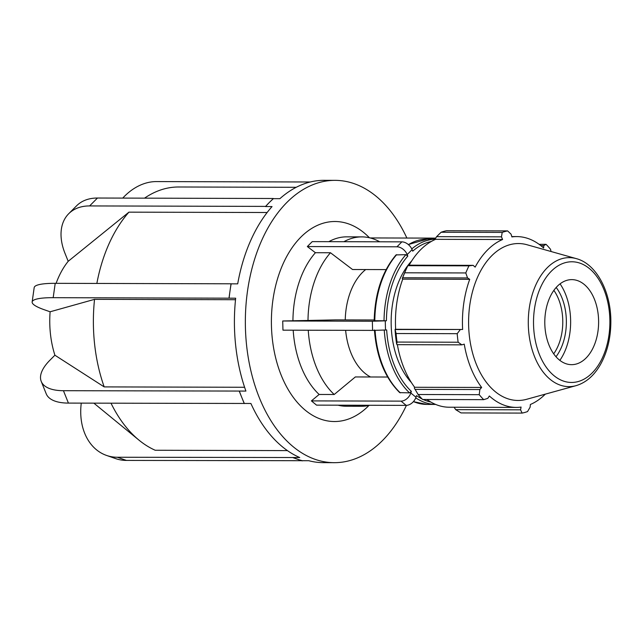 <?xml version="1.0" encoding="UTF-8"?>
<svg xmlns="http://www.w3.org/2000/svg" width="643" height="643" viewBox="0 0 643 643"><rect width="100%" height="100%" fill="white"/><g stroke="black" fill="none" stroke-linecap="round" stroke-linejoin="round"><path stroke-width="0.96" d="M435.681 238.119L370.167 237.942M406.175 405.371A9.187 6.317 -50.6 0 0 415.981 397.237L410.829 393.002A9.187 6.317 129.4 0 1 401.023 401.128L406.175 405.371L316.541 405.13L311.397 400.894L401.023 401.128M410.829 393.002L411.367 391.378A80.954 51.239 -89.8 0 1 386.66 329.931L385.503 330.012L385.261 320.841L372.345 321.227L372.586 330.398L385.503 330.012M374.427 329.972C376.501 357.066 384.924 377.947 399.697 392.616L409.551 392.881L411.367 391.378M387.625 377.023L355.354 376.943L334.207 394.497L319.145 394.464L311.397 400.894M372.586 330.398L282.96 330.164L282.719 320.986L372.345 321.227M385.261 320.841L386.419 320.761A80.954 51.239 -89.8 0 1 407.807 256.107L407.188 254.564L412.091 249.621L412.718 251.164A80.954 51.239 -89.8 0 1 431.26 241.487M374.572 320.728L386.419 320.761M374.194 319.989L335.871 319.884L282.719 320.986M422.138 398.998A80.954 51.239 -89.8 0 1 416.511 395.614L415.981 397.237M369.404 237.757A100.003 63.295 90.2 0 0 300.787 237.195A100.003 63.295 90.2 0 0 281.353 375.584A100.003 63.295 90.2 0 0 368.961 405.452M386.097 269.602L352.533 269.513L330.478 252.747L315.416 252.707L307.33 246.558L312.241 241.623L401.867 241.856L396.964 246.799A9.187 5.988 44.8 0 1 407.188 254.564M379.724 241.8A84.699 53.61 90.2 0 0 361.824 236.889L346.762 236.849A84.699 53.61 90.2 0 0 328.838 241.664M337.969 405.186A84.699 53.61 90.2 0 0 346.312 406.247L361.374 406.288A84.699 53.61 90.2 0 0 369.725 405.275M293.192 330.189A84.699 53.61 90.2 0 0 319.145 394.464M315.416 252.707A84.699 53.61 90.2 0 0 292.935 320.68M330.478 252.747A84.699 53.61 90.2 0 0 307.997 320.72M308.254 330.229A84.699 53.61 90.2 0 0 334.207 394.497M353.023 405.227A84.699 53.61 90.2 0 0 361.374 406.288M361.824 236.889A84.699 53.61 90.2 0 0 343.901 241.704M411.681 260.945A73.471 46.505 90.2 0 0 411.359 382.489M407.807 256.107L405.91 254.668L396.04 254.909M412.091 249.621A9.187 5.988 -135.2 0 0 401.867 241.856M396.964 246.799L307.33 246.558M302.218 460.886L297.677 459.295A141.163 89.345 90.2 0 0 302.242 460.701L126.406 460.42A56.463 42.703 109.3 0 1 115.571 458.588L106.489 455.413A56.463 42.703 -70.7 0 0 117.331 457.245L293.168 457.527A141.163 89.345 90.2 0 0 297.677 459.295L293.144 457.712M244.236 403.555L241.744 397.366A141.163 89.345 90.2 0 0 244.34 403.458L68.423 403.097A56.463 23.566 158.1 0 1 46.216 393.797L41.232 381.403A56.463 23.566 -21.9 0 0 63.44 390.703L239.357 391.065A141.163 89.345 90.2 0 0 241.744 397.366L239.252 391.169M228.996 298.143L230.009 290.974A141.163 89.345 90.2 0 0 229.117 298.183L53.184 297.677A56.463 9.372 -171.9 0 0 32.15 301.961A56.463 9.372 -171.9 0 0 44.343 309.765L50.114 311.783A75.713 47.92 90.2 0 0 54.904 355.209L104.19 386.901L244.597 387.271M231.03 283.796L231.142 283.836A141.163 89.345 90.2 0 0 230.009 290.974L231.03 283.796L55.218 283.33A56.463 9.372 8.1 0 0 34.183 287.614L32.15 301.961M269.353 202.441L273.347 198.655A141.163 89.345 90.2 0 0 269.353 202.441A141.163 89.345 90.2 0 0 265.487 206.556L269.353 202.441M273.347 198.655L279.898 198.671A141.163 89.345 90.2 0 1 324.128 180.321L335.059 180.353A141.163 89.345 90.2 0 0 286.834 202.489A141.163 89.345 90.2 0 0 248.833 360.932A141.163 89.345 90.2 0 0 334.312 462.679A141.163 89.345 90.2 0 0 406.432 405.363M265.422 206.395L89.61 205.929A56.463 36.82 -135.2 0 0 68.705 213.725L76.565 205.824A56.463 36.82 44.8 0 1 97.463 198.028L273.283 198.494M231.142 283.836L237.701 283.852A141.163 89.345 90.2 0 1 272.045 206.572L265.487 206.556M310.272 181.993L156.37 181.583A56.463 42.703 -70.7 0 0 122.757 198.092M239.357 391.065L245.915 391.081A141.163 89.345 90.2 0 1 235.668 298.199L229.117 298.183M54.904 355.209L49.905 360.233A56.463 23.566 -21.9 0 0 41.232 381.403M293.168 457.527L299.726 457.543A141.163 89.345 90.2 0 1 250.899 403.474L244.34 403.458M111.014 403.209A134.106 84.876 90.2 0 0 139.017 440.166A134.106 84.876 90.2 0 0 155.204 450.253L287.437 450.606M81.267 403.129A56.463 42.703 -70.7 0 0 106.489 455.413M334.312 462.679L323.381 462.647A141.163 89.345 90.2 0 1 308.801 460.718L302.242 460.701M235.515 299.718L94.537 299.349L50.114 311.783M68.705 213.725A56.463 36.82 -135.2 0 0 65.031 253.422L68.198 261.299A75.713 47.92 90.2 0 0 56.118 283.338M267.134 212.511L128.938 212.15L68.198 261.299M296.214 187.306L178.609 186.992A134.106 84.876 90.2 0 0 144.554 198.148M128.938 212.15A134.106 84.876 90.2 0 0 96.852 283.442M94.537 299.349A134.106 84.876 90.2 0 0 104.19 386.901M406.874 238.039A141.163 89.345 90.2 0 0 335.059 180.353M365.698 269.546A58.232 36.86 90.2 0 0 362.355 272.544A58.232 36.86 90.2 0 0 345.251 319.917M345.629 330.325A58.232 36.86 90.2 0 0 370.537 376.983M553.872 290.371A42.518 26.91 -89.8 0 1 553.703 353.819M418.127 394.513L479.228 394.673A91.845 58.127 90.2 0 0 483.721 399.649L422.62 399.488A91.845 58.127 -89.8 0 1 418.127 394.513L414.293 387.97L414.671 387.271A85.415 54.06 -89.8 0 1 397.382 344.68M395.067 329.377A86.331 54.639 90.2 0 0 396.699 344.198L397.044 342.068A91.845 58.127 -89.8 0 1 396.096 333.524L395.067 329.377L395.646 329.296A85.415 54.06 -89.8 0 1 402.743 279.142L402.245 278.684L404.696 272.793A91.845 58.127 -89.8 0 1 406.392 268.814A91.845 58.127 -89.8 0 1 407.863 265.688L408.257 265.173L473.127 265.35L475.153 267.118A85.415 54.06 90.2 0 1 487.539 249.974A85.415 54.06 90.2 0 1 502.609 239.501L435.624 239.325L435.472 238.44L436.597 236.664L441.106 232.244A91.845 58.127 -89.8 0 1 446.515 230.733L507.616 230.893L511.048 234.165L511.892 236.913A85.415 54.06 90.2 0 1 516.715 236.584A85.415 54.06 90.2 0 1 543.616 248.005L543.801 245.618L546.036 244.332L539.091 244.316M406.392 268.814L404.969 271.981A86.331 54.639 90.2 0 0 402.245 278.684M409.133 265.181A85.415 54.06 -89.8 0 1 435.624 239.325M483.721 399.649L487.796 398.363L489.363 395.984A85.415 54.06 90.2 0 0 516.265 407.405A85.415 54.06 90.2 0 0 521.087 407.075L520.549 409.824L522.132 413.087L461.031 412.927L455.678 409.647L454.127 407.244M516.265 407.405L449.28 407.228A85.415 54.06 -89.8 0 1 426.904 399.496M414.671 387.271L481.655 387.448L479.839 389.554L414.968 389.385M479.228 394.673L479.839 389.554M520.549 409.824L455.678 409.647M546.036 244.332A91.845 58.127 90.2 0 1 550.529 249.307L551.059 251.517M407.863 265.688L468.964 265.848L473.127 265.35M395.646 329.296L462.63 329.473L395.324 329.537M396.096 333.524L457.197 333.685L460.195 329.714M556.002 356.736A45.074 28.525 90.2 0 0 556.187 287.461M559.86 360.369A51.818 32.793 90.2 0 0 560.061 283.852M436.597 236.664L501.468 236.841L502.207 232.404L441.106 232.244M501.468 236.841L502.609 239.501M576.353 258.639L527.075 244.758A78.454 49.656 90.2 0 0 491.646 255.85A78.454 49.656 90.2 0 0 471.906 350.395A78.454 49.656 90.2 0 0 526.665 399.287L576.024 385.663C585.91 382.714 594.036 375.705 600.401 364.637C607.305 352.251 610.786 337.937 610.85 321.693C611.035 291.954 596.551 263.96 576.353 258.639A64.493 40.822 90.2 0 0 547.233 267.753A64.493 40.822 90.2 0 0 531.005 345.476A64.493 40.822 90.2 0 0 576.024 385.663M468.964 265.848A91.845 58.127 90.2 0 0 465.797 272.954L404.696 272.793M402.663 277.768L467.533 277.937L465.797 272.954M467.533 277.937L469.728 279.319A85.415 54.06 90.2 0 0 462.63 329.473M457.197 333.685A91.845 58.127 90.2 0 0 458.146 342.229L397.044 342.068M396.996 344.672L461.867 344.849L458.146 342.229M461.867 344.849L464.246 344.134A85.415 54.06 90.2 0 0 481.655 387.448M522.132 413.087A91.845 58.127 90.2 0 0 527.541 411.576L530.129 407.148L530.371 404.487A85.415 54.06 90.2 0 0 545.32 394.135M507.616 230.893A91.845 58.127 90.2 0 0 502.207 232.404M540.803 245.61L543.801 245.618M402.743 279.142L469.728 279.319M557.288 286.288A42.518 26.91 90.2 0 0 546.59 337.527A42.518 26.91 90.2 0 0 576.265 364.026A42.518 26.91 90.2 0 0 598.617 322.215A42.518 26.91 90.2 0 0 576.49 280.284A42.518 26.91 90.2 0 0 557.288 286.288M430.842 402.052A80.954 51.239 -89.8 0 1 423.15 399.488M405.91 254.668A82.658 52.316 90.2 0 0 384.032 320.825M384.273 330.092A82.658 52.316 90.2 0 0 409.551 392.881M415.756 397.856A82.658 52.316 90.2 0 0 435.665 404.439L426.904 404.415A82.658 52.316 -89.8 0 1 413.433 401.594M435.592 239.14A82.658 52.316 90.2 0 0 411.777 248.905M374.813 320.801A82.658 52.316 -89.8 0 1 396.691 254.644M400.332 392.857A82.658 52.316 -89.8 0 1 375.078 330.381M408.426 244.637A82.658 52.316 -89.8 0 1 427.338 239.1L435.592 239.124M126.406 460.42L117.331 457.245M68.423 403.097L63.44 390.703M53.184 297.677L55.218 283.33M89.61 205.929L97.463 198.028M551.252 271.266A60.338 38.186 -89.8 0 1 609.861 319.483A60.338 38.186 -89.8 0 1 554.001 375.673A60.338 38.186 -89.8 0 1 551.252 271.266M374.186 320.753C374.837 293.481 382.111 271.539 396.024 254.917M426.904 404.415L413.385 401.65M408.305 244.541L427.338 239.1M93.87 403.161L139.017 440.166M511.788 236.568L516.715 236.584"/></g></svg>
